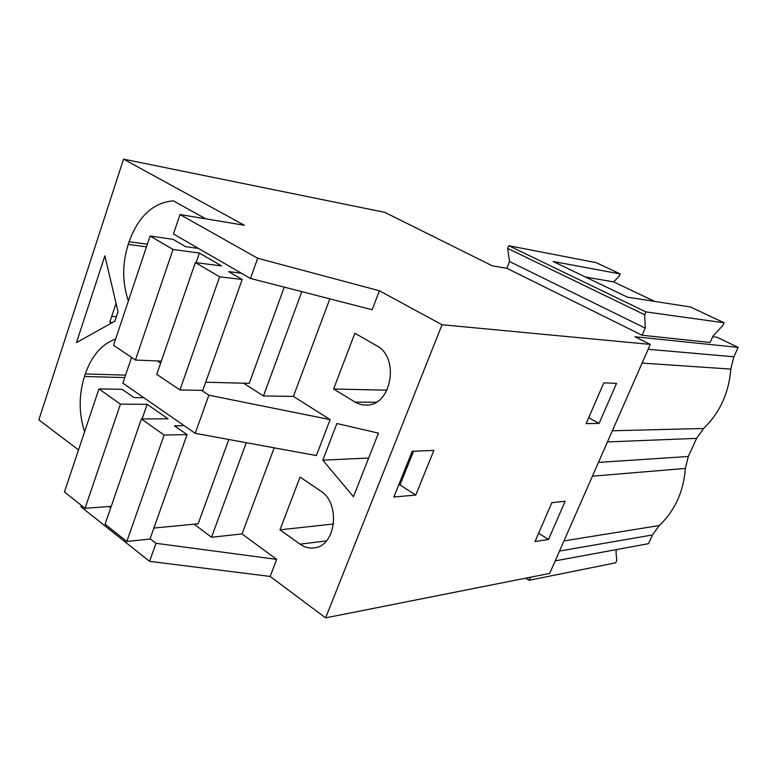 <?xml version="1.0" encoding="UTF-8"?>
<svg xmlns="http://www.w3.org/2000/svg" width="777" height="777" viewBox="0 0 777 777"><rect width="100%" height="100%" fill="white"/><g stroke="black" fill="none" stroke-linecap="round" stroke-linejoin="round"><path stroke-width="1.17" d="M131.575 357.43L122.844 383.178L195.231 433.343L208.838 395.192L201.564 390.355M329.837 298.863L293.405 396.406L330.128 419.609L316.375 455.565L195.231 433.343M157.265 360.955L160.625 363.189M274.194 447.834L242.035 533.935L276.68 559.372L270.153 576.437L149.563 561.353L80.944 506.789L81.4 505.429M379.409 290.773L372.154 309.751L250.485 278.448L173.426 233.964L180.002 214.549L257.692 258.255L379.409 290.773L442.026 324.747L650.3 344.405L634.906 336.752L738.15 347.377L716.918 337.218L712.694 336.732M78.516 449.932L38.85 419.852L123.533 159.13L244.405 225.272L180.002 214.549M246.27 442.705L211.519 537.257L194.095 524.193M242.035 533.935L211.519 537.257M270.153 576.437L325.612 617.87L442.026 324.747M333.605 389.015L354.856 333.216L376.641 345.726C399.592 357.119 391.899 404.768 367.22 405.099L361.771 404.788L356.546 402.981L333.605 389.015L386.975 390.19M300.039 544.172C304.584 547.367 309.382 548.591 314.432 547.843C336.13 545.862 340.821 503.03 320.58 490.957L300.058 477.088L279.973 529.817L300.039 544.172L326.398 540.889M322.814 460.159L336.888 423.514L378.448 433.139L353.448 496.736L322.814 460.159L368.657 458.032M330.128 419.609L208.838 395.192M146.474 246.863L128.215 244.386C122.135 263.859 122.193 282.711 128.37 300.952M128.215 244.386L129.089 241.715L147.358 244.231M205.691 218.823L173.339 200.825C153.147 202.642 138.403 216.268 129.089 241.715M118.017 311.713L114.85 321.192L76.496 342.579L104.876 255.847L118.017 311.713M124.738 377.583L84.489 376.476C78.71 395.007 78.749 413.432 84.596 431.769M84.489 376.476L85.324 373.941L125.573 375.136M115.627 339.054C101.777 344.085 91.676 355.711 85.324 373.941M563.976 540.909L659.265 525.534L652.486 534.955L648.504 543.677L555.205 560.868M325.612 617.87L549.698 573.407L650.3 344.405M108.867 506.526L110.674 507.935M150.107 538.694L156.002 543.308L149.563 561.353M276.68 559.372L156.002 543.308M586.14 423.611L603.807 382.867L616.559 383.352L599.086 423.416L586.14 423.611M393.861 496.998L412.208 451.282L433.887 450.388L415.763 495.075L393.861 496.998M535.013 541.559L551.855 502.709L565.161 501.223L548.494 539.452L535.013 541.559M413.529 451.233L400 484.935L398.659 485.042M410.275 456.099L411.596 456.041M279.973 529.817L333.566 523.989M654.652 301.408L613.607 281.886L619.162 276.379L620.211 273.931L553.127 261.499L627.486 297.183L690.53 306.993L724.115 322.785L722.969 325.33L713.024 336.004L710.11 342.453L642.103 335.246L506.798 268.279L492.395 265.87L384.761 212.335L123.533 159.13M116.346 316.734L111.723 316.375M112.607 322.445L109.771 322.241L116.055 303.36M506.798 268.279L509.537 261.528L507.672 248.397L508.76 245.697L596.309 262.694L620.211 273.931M530.623 577.194L529.011 580.312L615.666 562.82L616.715 560.508L615.996 551.223L616.763 549.524M612.354 430.779L703.641 428.477L696.59 438.374L688.325 456.478L685.372 468.424C683.595 491.647 674.892 510.683 659.265 525.534M703.641 428.477C719.9 412.616 728.952 392.822 730.798 369.085L733.857 356.769L738.15 347.377M415.763 495.075L400 484.935M548.494 539.452L538.597 533.294M529.011 580.312L525.708 578.166M529.603 577.389L530.128 577.729M250.485 278.448L257.692 258.255M301.797 291.647L263.452 395.979L243.56 383.197M293.405 396.406L263.452 395.979M724.115 322.785L645.949 311.907L508.76 245.697M642.103 335.246L645.221 328.117L644.696 314.772L645.949 311.907M645.221 328.117L509.537 261.528M599.086 423.416L588.704 417.705M507.672 248.397L644.696 314.772M613.607 281.886L585.46 277.02M113.529 345.299L135.441 360.033L173.028 249.466L150.107 236.014L113.529 345.299M284.246 287.131L249.242 383.343L205.682 382.226M202.787 390.384L179.943 389.957L219.619 276.816L242.181 279.477L202.787 390.384M219.619 276.816L195.338 262.568L156.76 374.378L179.943 389.957M161.334 361.13L135.441 360.033M198.533 248.455L185.645 246.649L173.038 239.335L150.107 236.014M242.181 279.477L228.681 271.639L241.424 273.213M196.066 262.665L199.378 253.059L221.552 265.919L195.338 262.568M173.028 249.466L199.378 253.059M64.452 491.967L85.043 508.323L120.454 404.147L98.941 388.918L64.452 491.967M228.807 439.5L198.135 523.805L153.885 528.049M149.98 539.053L126.806 541.482L164.122 435.052L187.072 434.615L149.98 539.053M164.122 435.052L141.375 418.958L105.06 524.213L126.806 541.482M111.228 506.342L85.043 508.323M143.813 397.707L133.994 397.591L122.154 389.335L98.941 388.918M187.072 434.615L174.407 425.777L184.149 425.66M142.113 418.949L147.164 404.312L167.997 418.803L141.375 418.958M120.454 404.147L147.164 404.312M652.486 534.955L559.527 551.039M592.414 476.175L685.372 468.424M598.455 462.412L688.325 456.478M696.59 438.374L607.459 441.928M376.087 402.272L354.895 402.068M733.857 356.769L648.154 349.291M642.093 363.092L730.798 369.085"/></g></svg>
